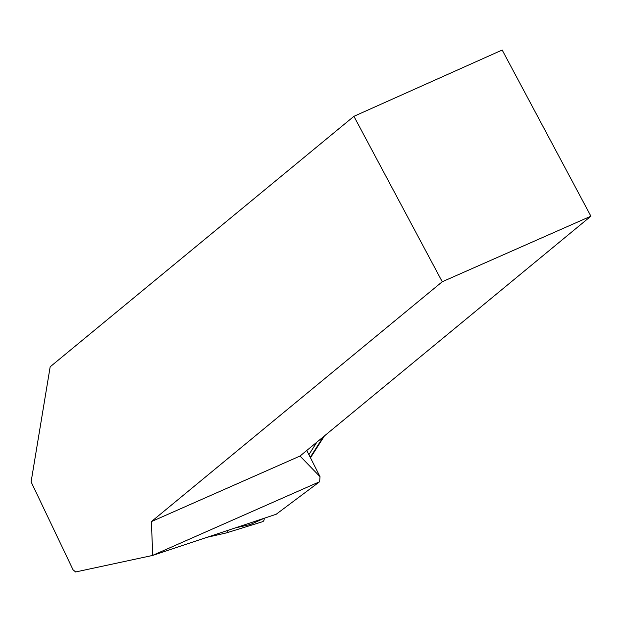 <?xml version="1.0" encoding="UTF-8"?>
<svg xmlns="http://www.w3.org/2000/svg" width="622" height="622" viewBox="0 0 622 622"><rect width="100%" height="100%" fill="white"/><g stroke="black" fill="none" stroke-linecap="round" stroke-linejoin="round"><path stroke-width="0.93" d="M207.142 537.284L226.346 532.914A4.766 2.908 -107.2 0 0 226.478 532.875A4.766 2.908 -107.2 0 0 228.15 530.278M235.085 527.961L250.417 524.478L264.241 518.243A4.766 2.908 72.8 0 1 262.538 521.71A4.766 2.908 72.8 0 1 262.406 521.749L226.61 532.829M73.046 569.791L31.1 481.871L50.164 366.809L353.918 116.322L442.25 281.75L151.371 521.617L152.748 555.415L75.643 571.968L73.046 569.791M306.77 450.483L320.027 476.693L319.622 481.723L152.965 555.236M152.748 555.415L276.184 514.262L319.622 481.723M442.25 281.75L590.9 216.184L502.179 50.032L353.918 116.322M320.027 476.693L300.022 456.043L590.9 216.184M151.371 521.617L300.022 456.043M316.87 442.149L308.885 454.666M323.323 436.831L310.238 457.333M226.478 532.875L262.538 521.71M310.471 457.8L324.435 435.913"/></g></svg>

